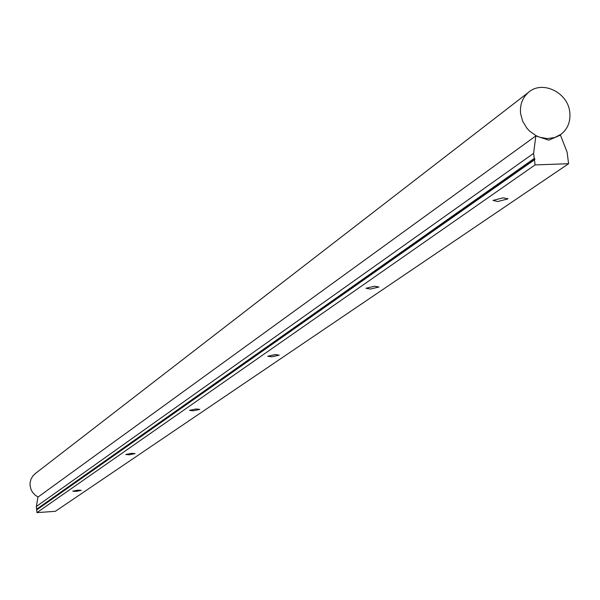 <?xml version="1.0" encoding="UTF-8"?>
<svg xmlns="http://www.w3.org/2000/svg" width="600" height="600" viewBox="0 0 600 600"><rect width="100%" height="100%" fill="white"/><g stroke="black" fill="none" stroke-linecap="round" stroke-linejoin="round"><path stroke-width="0.9" d="M35.422 473.475L32.902 475.89L31.02 479.092L30.082 482.715L30.053 485.543L31.05 489.577L32.557 492.33L35.43 495.36L38.093 497.002M569.775 112.2C567.982 92.438 542.287 79.965 528.562 92.302C522.39 97.703 519.735 104.835 520.612 113.677L522.735 121.35L526.935 128.25L529.702 131.205L536.25 135.78L539.88 137.288L547.41 138.593L554.73 137.528L561.165 134.19C567.832 128.76 570.705 121.433 569.775 112.2M370.41 289.058L366 288.278L374.528 286.23L378.923 287.01L370.41 289.058M271.875 356.798L267.75 356.235L275.108 354.577L279.218 355.14L271.875 356.798M193.35 410.775L189.502 410.362L195.96 408.982L199.808 409.395L193.35 410.775M129.315 454.8L125.7 454.493L131.46 453.322L135.067 453.623L129.315 454.8M76.088 491.385L72.698 491.16L77.895 490.147L81.285 490.373L76.088 491.385M497.752 201.517L493.028 200.423L503.16 197.805L507.87 198.9L497.752 201.517M533.602 153.352L534.255 158.445L535.005 159.113L534.428 159.825L535.08 164.917L568.597 163.718L567.105 152.19L560.452 135.097L548.768 140.175L535.845 135.9L533.602 153.352L36.36 506.482L37.943 497.115L535.845 135.9M568.597 163.718L55.343 511.32L36.922 512.625L535.08 164.917M36.922 512.625L36.608 509.19L534.255 158.445M37.005 509.528L535.005 159.113M36.608 509.19L36.36 506.482M36.675 509.925L534.428 159.825M34.852 473.91L528.562 92.302M558.998 135.735L560.107 134.947M507.817 198.487L507.87 198.9"/></g></svg>
